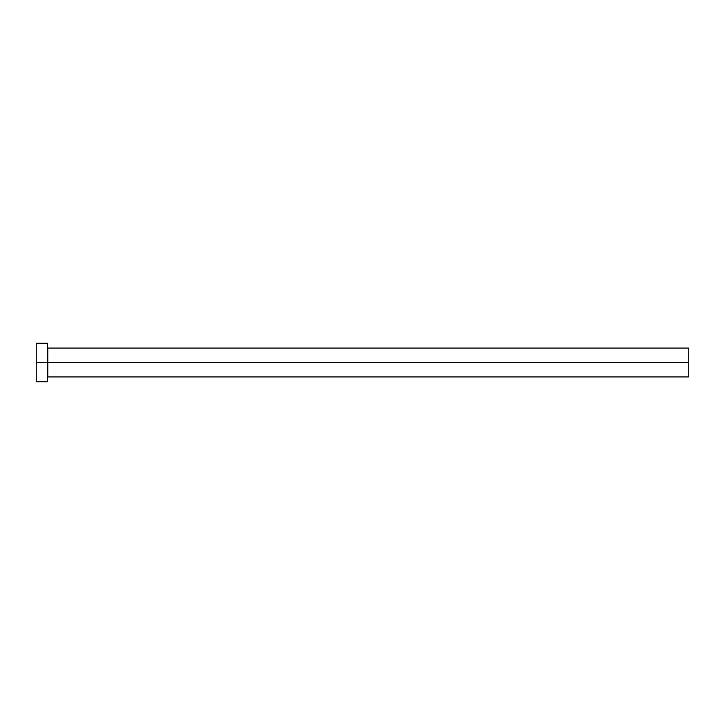 <?xml version="1.0" encoding="UTF-8"?>
<svg xmlns="http://www.w3.org/2000/svg" width="725" height="725" viewBox="0 0 725 725"><rect width="100%" height="100%" fill="white"/><g stroke="black" fill="none" stroke-linecap="round" stroke-linejoin="round"><path stroke-width="1.09" d="M47.469 347.746L47.796 362.5L688.75 362.5L688.75 376.928L688.75 362.5L47.796 362.5L47.796 348.072L47.796 362.5L36.25 362.5L36.25 381.74L47.469 381.74L47.469 343.26L47.469 381.74M36.25 381.74L36.25 343.26L36.25 362.5L47.796 362.5L47.796 376.928L688.75 376.928M688.75 362.5L688.75 348.072L688.75 362.5M47.796 362.5L47.796 376.928L47.796 362.5M36.25 343.26L47.469 343.26M47.796 348.072L688.75 348.072"/></g></svg>
